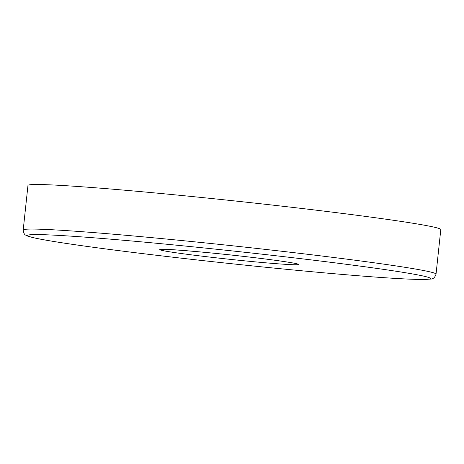 <?xml version="1.0" encoding="UTF-8"?>
<svg xmlns="http://www.w3.org/2000/svg" width="464" height="464" viewBox="0 0 464 464"><rect width="100%" height="100%" fill="white"/><g stroke="black" fill="none" stroke-linecap="round" stroke-linejoin="round"><path stroke-width="0.7" d="M38.071 184.504A207.594 6.56 6.1 0 1 267.026 204.473A207.594 6.56 6.1 0 1 440.8 229.564L436.038 274.125A207.594 6.56 6.1 0 0 293.422 252.607A207.594 6.56 6.1 0 0 33.309 229.071A207.594 6.56 6.1 0 0 23.2 230.005L27.962 185.443A207.594 6.56 6.1 0 1 38.071 184.504M166.82 256.493A202.611 6.403 6.1 0 1 37.491 234.575A202.611 6.403 6.1 0 1 291.363 257.543A202.611 6.403 6.1 0 1 420.691 279.461A202.611 6.403 6.1 0 1 166.82 256.493M163.137 249.29A69.745 2.204 6.1 0 1 250.525 257.201A69.745 2.204 6.1 0 1 295.046 264.747A69.745 2.204 6.1 0 1 207.652 256.836A69.745 2.204 6.1 0 1 163.137 249.29M436.038 274.125C434.942 277.484 433.138 279.137 430.621 279.079L423.847 279.496L405.722 278.98C391.61 278.29 372.986 276.985 349.856 275.065C298.468 270.825 227.94 263.668 166.767 256.488C125.437 251.639 91.808 247.266 65.882 243.374C50.86 241.112 40.032 239.221 33.396 237.696C28.443 236.443 25.914 235.602 25.822 235.173C24.47 234.755 23.594 233.032 23.2 230.005M161.53 249.371C163.537 248.571 211.625 252.515 250.473 257.195C278.493 260.426 296.223 263.326 296.734 263.825"/></g></svg>
